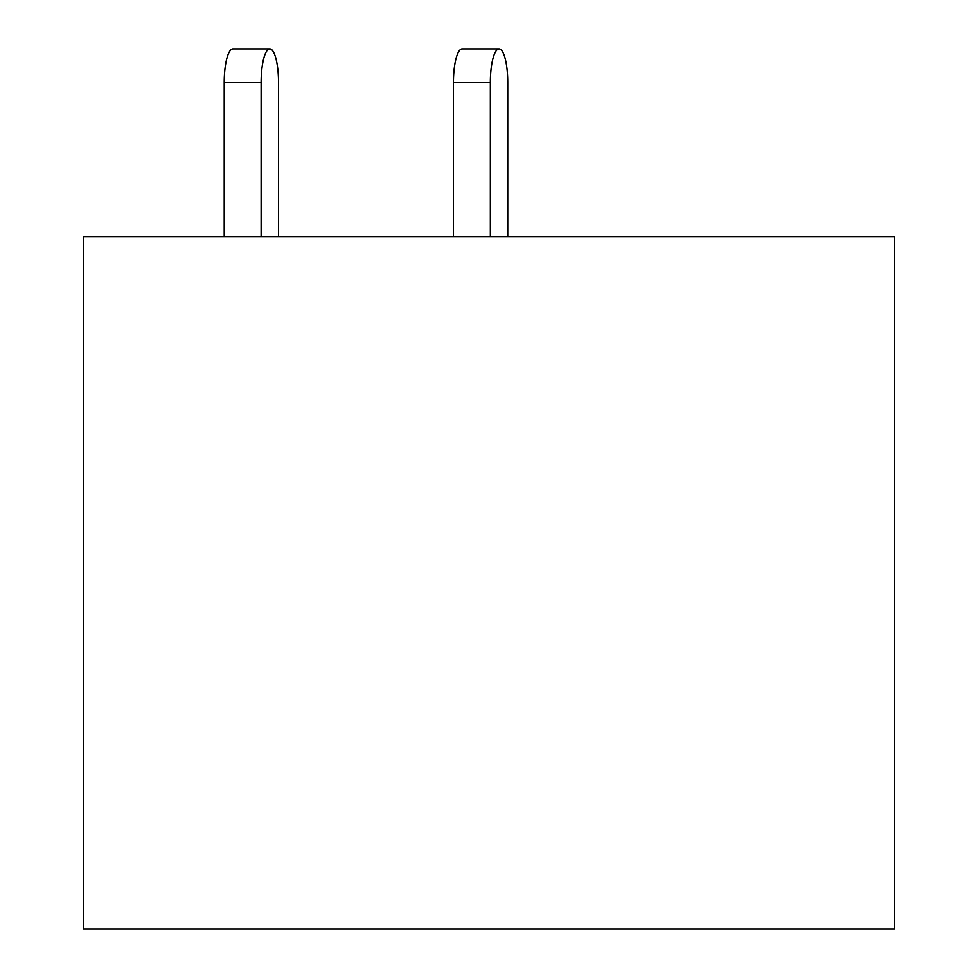 <?xml version="1.0" encoding="UTF-8"?>
<svg xmlns="http://www.w3.org/2000/svg" width="978" height="978" viewBox="0 0 978 978"><rect width="100%" height="100%" fill="white"/><g stroke="black" fill="none" stroke-linecap="round" stroke-linejoin="round"><path stroke-width="1.47" d="M894.723 236.859L83.289 236.859L83.289 929.1L894.723 929.1L894.723 236.859M507.753 236.859L507.753 82.519A33.619 8.704 90 0 0 499.049 48.9A33.619 8.704 90 0 0 490.345 82.519L490.345 236.859M278.534 82.519L278.534 236.859L278.534 82.519A33.619 8.704 90 0 0 269.83 48.9A33.619 8.704 90 0 0 261.126 82.519L261.126 236.859M490.345 82.519L453.437 82.519A33.619 8.704 -90 0 1 462.142 48.9L499.049 48.9M453.437 82.519L453.437 236.859M261.126 82.519L224.219 82.519A33.619 8.704 -90 0 1 232.923 48.9L269.83 48.9M224.219 82.519L224.219 236.859"/></g></svg>

